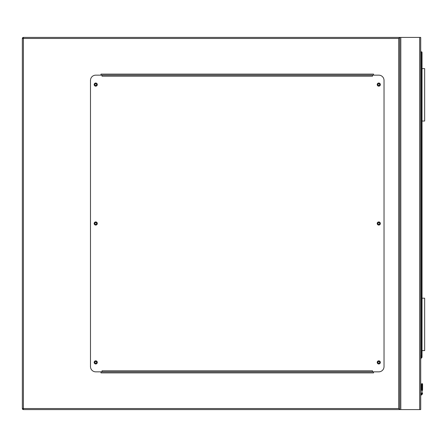 <?xml version="1.0" encoding="UTF-8"?>
<svg xmlns="http://www.w3.org/2000/svg" width="447" height="447" viewBox="0 0 447 447"><rect width="100%" height="100%" fill="white"/><g stroke="black" fill="none" stroke-linecap="round" stroke-linejoin="round"><path stroke-width="0.67" d="M398.702 38.47L23.4 38.47L23.4 37.419L420.716 37.419L420.716 409.581L23.4 409.581L23.4 408.53L398.702 408.53L398.702 38.47L399.752 37.419L399.752 409.581L398.702 408.53M379.648 362.405A0.866 0.866 0 0 0 378.788 361.539A0.866 0.866 0 0 0 377.922 362.405A0.866 0.866 0 0 0 378.788 363.271A0.866 0.866 0 0 0 379.648 362.405M379.648 223.5A0.866 0.866 0 0 0 378.788 222.634A0.866 0.866 0 0 0 377.922 223.5A0.866 0.866 0 0 0 378.788 224.366A0.866 0.866 0 0 0 379.648 223.5M379.648 84.595A0.866 0.866 0 0 0 378.788 83.729A0.866 0.866 0 0 0 377.922 84.595A0.866 0.866 0 0 0 378.788 85.461A0.866 0.866 0 0 0 379.648 84.595M96.597 84.595A0.866 0.866 0 0 0 95.736 83.729A0.866 0.866 0 0 0 94.87 84.595A0.866 0.866 0 0 0 95.736 85.461A0.866 0.866 0 0 0 96.597 84.595M96.597 223.5A0.866 0.866 0 0 0 95.736 222.634A0.866 0.866 0 0 0 94.87 223.5A0.866 0.866 0 0 0 95.736 224.366A0.866 0.866 0 0 0 96.597 223.5M96.597 362.405A0.866 0.866 0 0 0 95.736 361.539A0.866 0.866 0 0 0 94.87 362.405A0.866 0.866 0 0 0 95.736 363.271A0.866 0.866 0 0 0 96.597 362.405M23.4 409.581A1.05 1.05 0 0 1 22.35 408.53A1.05 1.05 0 0 0 23.4 409.581L22.35 408.53L22.35 38.47L23.4 37.419A1.05 1.05 0 0 0 22.35 38.47A1.05 1.05 0 0 1 23.4 37.419M399.752 37.419L399.752 409.581M373.541 75.157L373.541 74.113L100.977 74.113L100.977 75.157M100.977 371.843L100.977 372.887L373.541 372.887L373.541 371.843M97.306 362.405A1.57 1.57 0 0 0 95.736 360.835A1.57 1.57 0 0 0 94.161 362.405A1.57 1.57 0 0 0 95.736 363.975A1.57 1.57 0 0 0 97.306 362.405M97.306 223.5A1.57 1.57 0 0 0 95.736 221.93A1.57 1.57 0 0 0 94.161 223.5A1.57 1.57 0 0 0 95.736 225.07A1.57 1.57 0 0 0 97.306 223.5M97.306 84.595A1.57 1.57 0 0 0 95.736 83.025A1.57 1.57 0 0 0 94.161 84.595A1.57 1.57 0 0 0 95.736 86.165A1.57 1.57 0 0 0 97.306 84.595M380.358 84.595A1.57 1.57 0 0 0 378.788 83.025A1.57 1.57 0 0 0 377.212 84.595A1.57 1.57 0 0 0 378.788 86.165A1.57 1.57 0 0 0 380.358 84.595M380.358 223.5A1.57 1.57 0 0 0 378.788 221.93A1.57 1.57 0 0 0 377.212 223.5A1.57 1.57 0 0 0 378.788 225.07A1.57 1.57 0 0 0 380.358 223.5M380.358 362.405A1.57 1.57 0 0 0 378.788 360.835A1.57 1.57 0 0 0 377.212 362.405A1.57 1.57 0 0 0 378.788 363.975A1.57 1.57 0 0 0 380.358 362.405M372.496 75.157L372.496 76.208L102.022 76.208L102.022 75.157L95.736 75.157A5.241 5.241 0 0 0 90.49 80.404L90.49 366.596A5.241 5.241 0 0 0 95.736 371.843L102.022 371.843L102.022 370.792L372.496 370.792L372.496 371.843L378.788 371.843A5.241 5.241 0 0 0 384.029 366.596L384.029 80.404A5.241 5.241 0 0 0 378.788 75.157L102.022 75.157M372.496 371.843L102.022 371.843M420.716 355.454L421.141 355.521L420.716 358.343M422.577 384.157L422.029 383.61L421.476 384.157L422.577 384.157L422.029 383.61L421.476 384.157L421.476 390.332A0.525 0.369 180 0 1 422.002 389.963L422.057 383.789A0.525 0.369 -0 0 1 422.577 384.157L422.577 390.332A0.525 0.369 0 0 0 422.057 389.963L421.934 393.667L422.057 393.002L422.577 393.069L422.421 393.868L422.577 393.069M420.716 51.835L421.504 51.835A0.525 0.525 0 0 1 422.029 52.36L422.029 357.153A0.525 0.525 0 0 1 421.873 357.527L420.716 358.684L421.873 357.527L421.504 357.153L421.504 52.36L420.716 52.36M422.057 383.789L422.002 393.002L421.879 393.667L421.398 393.461A0.995 0.995 0 0 1 420.716 394.036A0.995 0.995 0 0 0 421.398 393.461A0.995 0.995 0 0 1 420.716 394.036A0.995 0.995 0 0 0 421.398 393.461M422.421 393.868A2.095 2.095 0 0 1 420.716 395.154A2.095 2.095 0 0 0 422.421 393.868A2.095 2.095 0 0 1 420.716 395.154A2.095 2.095 0 0 0 422.421 393.868L421.934 393.667A1.57 1.57 0 0 1 420.716 394.623M422.002 383.789A0.525 0.369 180 0 0 421.476 384.157M422.002 393.002L421.476 393.069M422.029 121.025L424.65 121.025L424.65 68.609L422.029 68.609M422.029 350.61L424.65 350.61L424.65 298.194L422.029 298.194M419.672 37.419L419.672 409.581M400.803 37.419L400.803 409.581M22.35 38.47L23.4 38.47L23.4 408.53L22.35 408.53M420.716 394.572A1.52 1.52 0 0 0 421.879 393.667L421.934 393.667M420.789 357.874L422.029 357.153M421.504 51.835L421.504 52.36L422.029 52.36M422.421 383.766L421.638 383.766"/></g></svg>
